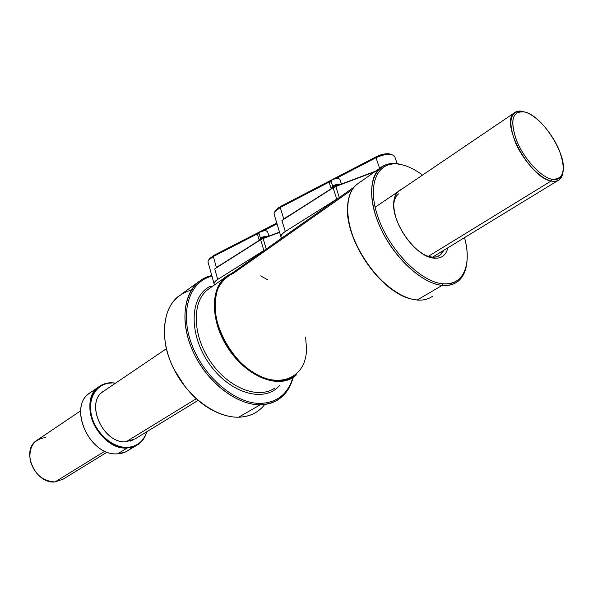<?xml version="1.0" encoding="UTF-8"?>
<svg xmlns="http://www.w3.org/2000/svg" width="593" height="593" viewBox="0 0 593 593"><rect width="100%" height="100%" fill="white"/><g stroke="black" fill="none" stroke-linecap="round" stroke-linejoin="round"><path stroke-width="0.89" d="M45.409 437.56C33.764 439.294 28.694 446.959 30.199 460.546C34.424 474.103 42.703 481.234 55.045 481.939C35.484 484.333 20.51 450.902 36.388 440.643L37.633 439.806M104.924 451.147L55.038 481.931L104.924 451.147M107.192 452.066L63.11 479.174L55.038 481.931M91.129 392.114C66.764 404.559 88.972 456.869 117.71 453.786C90.143 456.78 67.424 407.532 89.454 393.255L91.122 392.114M146.901 431.697C143.891 441.689 137.354 447.115 127.295 447.967C112.314 448.79 94.865 433.416 90.862 415.53C86.63 397.651 96.718 382.47 111.625 382.767L115.39 383.271L111.625 382.767C106.718 382.752 102.404 384.138 98.697 386.918C76.667 401.187 99.668 450.873 127.295 447.967L117.71 453.786L127.295 447.967L133.18 446.929L138.347 444.365M136.205 445.654L125.153 452.14L117.71 453.786C123.529 453.452 128.318 451.273 132.091 447.248M127.451 447.381C137.183 446.581 143.58 441.4 146.664 431.837C143.625 441.362 137.22 446.544 127.451 447.381L127.295 447.967L127.451 447.381C112.67 448.182 95.451 433.001 91.492 415.359C87.312 397.71 97.259 382.722 111.973 383.011C97.133 382.767 87.319 397.821 91.507 415.411C95.525 433.075 112.633 448.145 127.451 447.381M111.625 382.767L115.62 383.115M132.165 440.495L130.045 441.207M198.166 400.364L135.293 438.783L126.109 441.778L196.29 398.718L126.109 441.778C102.233 443.935 84.339 400.853 104.242 390.831M126.109 441.778C103.478 444.024 84.777 403.425 102.841 391.773L104.235 390.831M551.134 180.998L428.153 256.45L551.134 180.998C539.882 178.604 523.322 160.925 515.51 142.668C508.016 122.558 509.698 112.033 520.543 111.091L523.767 111.699C519.876 110.58 516.748 110.95 514.39 112.826C499.551 121.876 529.467 177.796 551.134 180.998L551.735 179.234L551.134 180.998C554.492 181.74 557.205 181.31 559.288 179.731C561.341 178.1 562.579 175.498 562.994 171.918L562.668 173.875C561.178 179.842 557.331 182.214 551.134 180.998M525.19 112.099L522.077 111.514C511.596 112.433 509.98 122.625 517.252 142.098C524.827 159.769 540.846 176.892 551.735 179.234C563.713 179.805 566.278 170.317 559.436 150.77C552.424 133.277 536.843 115.516 525.19 112.099C512.693 110.291 509.698 119.452 516.214 139.585C523.315 157.975 540.179 176.721 551.735 179.234C557.739 180.428 561.46 178.137 562.898 172.363C567.649 155.826 542.936 116.361 525.19 112.099M217.69 279.414C214.436 281.564 213.391 283.38 214.57 284.855L214.273 284.44C213.636 282.98 214.777 281.304 217.69 279.414L214.733 268.874L217.69 279.414L263.87 250.513L260.661 239.72L214.733 268.874L260.868 239.327L219.499 265.59L260.868 239.327L263.092 238.542L260.661 239.72L263.87 250.513L217.69 279.414M265.078 249.861L263.87 250.513L265.078 249.861M263.092 238.245L260.868 239.327L263.092 238.245L266.227 249.053L263.092 238.542L279.614 232.374L263.092 238.245L279.533 232.108L263.092 238.245M214.08 283.758L208.195 262.669C207.483 260.779 209.181 258.711 213.302 256.48L216.452 267.665L219.499 265.59C218.528 266.183 218.587 266.057 219.684 265.212L216.452 267.665L213.302 256.48L208.588 260.149M208.632 260.082L209.611 258.652L213.747 255.435L213.302 256.48L213.747 255.435L276.79 223.079L213.747 255.435L209.247 259.334M277.013 223.813L263.425 230.773L277.013 223.813M257.777 233.672L213.302 256.48L257.777 233.672M285.292 231.5C281.304 234.176 280.089 236.399 281.645 238.178L281.208 237.608C280.422 235.844 281.786 233.805 285.292 231.5L281.927 220.485L285.292 231.5L336.772 199.092L333.103 187.803L281.927 220.485L333.281 187.41L287.182 216.86L333.281 187.41L335.757 186.498L333.103 187.803L336.772 199.092L285.292 231.5M338.099 198.359L336.772 199.092L338.099 198.359M335.712 186.209L333.281 187.41L335.712 186.209L339.337 197.484L335.757 186.498L374.798 171.755L335.712 186.209L375.725 171.103L335.712 186.209M375.999 157.738C385.065 153.72 391.269 153.246 394.619 156.322L394.916 157.182L393.804 155.448L391.18 154.454C386.68 153.898 381.618 154.995 375.999 157.738L376.214 156.752C381.136 154.343 385.569 153.387 389.519 153.869L391.447 154.506C387.726 153.001 382.648 153.75 376.214 156.752L375.999 157.738L336.268 178.374L375.999 157.738L379.624 168.353L375.999 157.738M280.963 236.822L274.3 214.896C273.425 212.62 275.404 210.152 280.237 207.476L283.817 219.158L289.503 215.37L286.627 217.045M274.781 211.783L275.76 210.3L280.593 206.438L280.237 207.476L274.722 211.871M287.338 216.482L283.817 219.158L280.237 207.476L329.523 181.873L280.237 207.476L280.593 206.438L376.214 156.752L280.593 206.438L277.139 208.751M276.256 209.648L275.745 210.322M260.431 238.364L260.742 239.409L260.431 238.364L261.12 238.453L260.431 238.364L259.571 240.15L260.431 238.364M267.361 236.348L260.979 237.978L267.361 236.348M261.298 239.068L260.979 237.978L261.298 239.068M332.695 186.476L333.051 187.558L332.695 186.476L333.503 186.625L332.695 186.476L331.539 188.522L332.695 186.476M340.063 184.327L333.31 186.039L340.063 184.327M333.681 187.166L333.31 186.039L333.681 187.166M258.815 232.664L260.423 238.134L259.26 240.343L260.423 238.134L261.943 237.267L265.701 236.192L268.266 236.31L264.434 236.422L260.423 238.134L258.822 232.775C262.706 230.647 265.62 230.247 267.562 231.589L267.562 231.589C265.62 230.247 262.706 230.647 258.822 232.775L258.867 232.582M258.948 232.567C261.847 230.847 264.441 230.321 266.731 230.981C264.441 230.314 261.847 230.847 258.948 232.567M258.822 232.775L257.629 234.932L258.822 232.775M331.19 188.744L332.725 186.202C335.653 184.393 338.373 183.741 340.871 184.26C338.373 183.741 335.66 184.386 332.725 186.202L330.901 180.606C334.934 178.315 337.936 177.885 339.908 179.316L339.908 179.316C337.936 177.885 334.934 178.315 330.901 180.606L329.426 183.259L330.901 180.606L332.725 186.202L331.19 188.744M330.887 180.487L331.013 180.398C333.933 178.597 336.572 178.004 338.907 178.626C336.579 178.004 333.941 178.597 331.013 180.398L329.315 182.94M439.947 255.183L443.608 250.409C441.296 255.509 437.174 257.74 431.252 257.117L433.75 258.163L432.075 257.873C413.966 254.983 390.683 220.559 393.848 201.272C394.656 195.001 397.273 190.976 401.713 189.204L398.259 191.346L395.694 194.771L394.145 199.374L393.678 204.963L394.338 211.33L396.094 218.217L398.896 225.333L402.617 232.367L407.109 239.038L412.179 245.05L417.613 250.15L423.172 254.13L428.628 256.828L433.75 258.163C441.296 258.852 446.003 255.398 447.871 247.8C446.003 255.398 441.296 258.852 433.75 258.163L426.182 255.768L432.682 257.243L436.641 256.799L439.947 255.183L438.397 256.132M393.804 203.74L393.685 205.215C394.011 200.011 395.635 196.231 398.548 193.874M432.482 296.292C428.309 299.265 423.202 300.51 417.161 300.028L442.178 285.381C448.182 285.952 453.237 284.773 457.336 281.838C463.051 277.554 466.276 270.66 467.01 261.172L466.535 265.153C463.874 279.422 455.758 286.167 442.178 285.381L442.697 283.78C456.039 284.573 464.022 277.961 466.647 263.937C467.87 256.235 467.165 247.459 464.541 237.615C472.184 264.767 463.222 286.234 442.697 283.78C420.304 281.92 388.6 249.401 377.637 216.06C366.333 182.674 378.46 159.384 401.068 164.58C407.969 166.084 415.13 169.583 422.55 175.076C415.13 169.583 407.969 166.084 401.068 164.58L399.882 164.157C392.04 162.534 385.532 163.757 380.358 167.834C367.994 177.641 368.713 205.734 383.278 233.56C397.74 261.409 423.439 283.639 442.178 285.381L442.697 283.78C420.6 281.927 389.371 250.276 378.052 217.283C366.422 184.26 377.467 160.34 399.415 164.268M212.368 286.412L210.07 286.419C189.463 296.337 188.366 334.815 209.64 364.339C230.595 394.115 265.405 403.27 279.933 385.02C265.405 403.27 230.595 394.115 209.64 364.339C188.366 334.815 189.463 296.337 210.07 286.419L212.368 286.412M352.331 189.538L233.405 273.299C226.689 276.434 221.478 281.623 217.779 288.858C215.155 297.1 214.555 306.485 215.971 317.01C219.87 333.755 227.994 348.81 240.328 362.182C270.267 392.536 306.811 382.522 306.485 348.321L305.595 337.017M228.513 275.649L226.215 277.265C210.411 289.302 211.456 322.844 229.75 349.373C247.844 376.058 277.783 387.933 293.809 376.347M347.542 211.286C347.639 240.55 374.865 282.928 401.468 295.195C374.865 282.928 347.639 240.55 347.542 211.286M398.207 163.846C375.873 159.843 364.576 184.156 376.392 217.764C387.896 251.336 419.696 283.536 442.178 285.381L417.161 300.028L411.201 298.968C380.706 292.608 343.644 237.993 347.646 205.089C348.595 194.422 352.383 187.032 359.002 182.911L380.358 167.834M417.161 300.028C398.326 298.575 372.849 276.946 358.75 249.579C344.548 222.234 344.251 194.385 356.845 184.43M296.463 374.806C280.719 390.127 246.829 377.697 227.69 347.646C208.247 317.789 210.908 281.734 231.322 273.669L225.57 277.094C209.633 289.228 210.678 323.052 229.128 349.803C247.363 376.703 277.561 388.674 293.72 377L296.463 374.806M267.917 279.889L260.594 275.893M210.018 288.072L207.676 289.725C191.643 301.919 192.369 335.393 210.53 361.686C228.475 388.133 258.518 399.712 274.796 388.007C258.518 399.712 228.475 388.133 210.53 361.686C192.369 335.393 191.643 301.919 207.676 289.718L225.57 277.094M278.895 399.208C273.595 402.795 267.391 404.648 260.29 404.767L260.683 403.418C277.242 402.565 287.961 393.952 292.823 377.593C287.961 393.952 277.242 402.565 260.683 403.418C235.688 404.018 203.77 377.259 191.709 344.414C179.397 311.592 189.508 281.334 211.968 276.197C189.508 281.334 179.397 311.592 191.709 344.414C203.77 377.259 235.688 404.018 260.683 403.418L260.29 404.767C234.754 405.419 202.109 377.889 190.064 344.303C177.752 310.739 188.604 280.185 211.79 275.552L206.749 277.072L202.08 279.362L181.139 294.343M293.194 377.356C288.502 394.671 277.531 403.811 260.29 404.767L238.645 417.198C215.978 417.857 187.588 397.058 173.586 368.468C159.465 339.9 162.185 309.027 178.463 296.27M264.789 404.456C258.422 412.55 249.705 416.797 238.645 417.198L260.29 404.767C237.593 405.212 208.899 383.849 194.548 354.74C180.079 325.661 182.481 294.447 198.662 281.749M257.295 411.52C251.951 415.122 245.739 417.012 238.645 417.198C229.491 417.346 219.988 414.581 210.137 408.925C188.307 396.495 169.494 369.091 165.314 343.517C161.83 314.134 170.51 296.307 191.354 290.044M185.446 387.147L174.046 369.38L185.446 387.147M80.655 410.823L36.388 440.643M89.454 393.255L98.697 386.918M102.841 391.773L166.388 348.706M375.117 207.231L514.39 112.826M520.543 111.091L522.077 111.514M562.668 173.875L562.898 172.363M432.438 257.229L557.902 180.569M394.619 156.322L397.184 163.698M391.18 154.454L389.519 153.869M268.903 236.073L267.562 231.589L265.886 230.684C262.655 230.751 260.312 231.389 258.859 232.589L257.54 234.65M257.629 234.932L259.215 240.269M341.457 184.045L339.908 179.316L338.395 178.397C336.372 178.011 333.881 178.686 330.924 180.413M329.426 183.259L331.205 188.737M432.075 257.873L429.673 256.843M466.647 263.937L466.535 265.153M226.215 277.265L354.214 186.995"/></g></svg>
